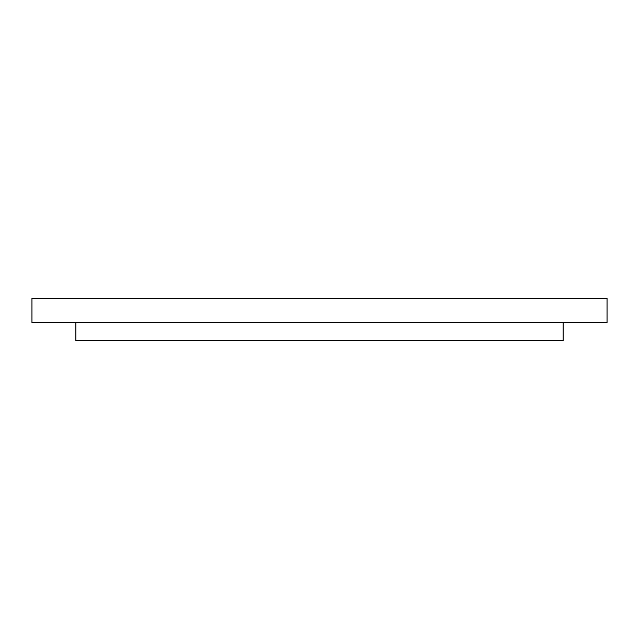 <?xml version="1.0" encoding="UTF-8"?>
<svg xmlns="http://www.w3.org/2000/svg" width="639" height="639" viewBox="0 0 639 639"><rect width="100%" height="100%" fill="white"/><g stroke="black" fill="none" stroke-linecap="round" stroke-linejoin="round"><path stroke-width="0.96" d="M31.95 298.309L607.05 298.309L607.05 322.527L31.95 322.527L31.95 298.309M75.841 322.527L75.841 340.691L563.159 340.691L563.159 322.527"/></g></svg>
